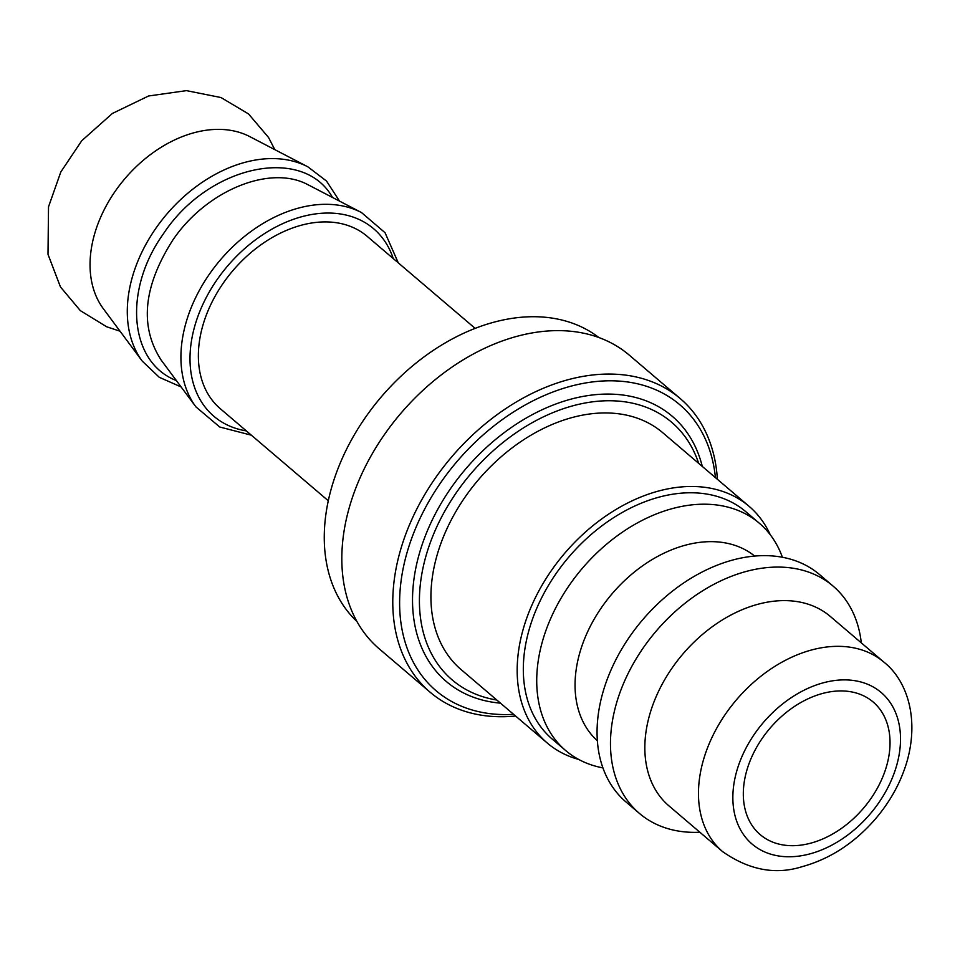 <?xml version="1.0" encoding="UTF-8"?>
<svg xmlns="http://www.w3.org/2000/svg" width="960" height="960" viewBox="0 0 960 960"><rect width="100%" height="100%" fill="white"/><g stroke="black" fill="none" stroke-linecap="round" stroke-linejoin="round"><path stroke-width="1.44" d="M332.532 197.484C303.156 144.9 208.644 165.096 163.524 233.652C123.024 289.932 128.904 362.232 176.376 380.568M702.288 466.416A174.204 123.012 130.4 0 0 672.24 416.28A174.204 123.012 130.4 0 0 465.612 469.044A174.204 123.012 130.4 0 0 446.208 681.408A174.204 123.012 130.4 0 0 500.484 703.152M496.836 700.032A169.224 119.496 -49.6 0 1 470.964 473.604A169.224 119.496 -49.6 0 1 698.64 463.308M770.244 534.732A155.532 109.836 130.4 0 0 749.064 506.304L662.808 432.768A155.532 109.836 130.4 0 0 478.32 479.88A155.532 109.836 130.4 0 0 461.004 669.492L547.26 743.028A155.532 109.836 130.4 0 0 578.676 759.432M390.168 386.988L389.556 387.648A174.204 123.012 130.4 0 0 373.2 406.824L372.66 407.532A186.636 131.808 -49.6 0 1 390.168 386.988A186.636 131.808 -49.6 0 1 598.896 337.56M356.892 621.456A186.636 131.808 -49.6 0 1 372.66 407.532M886.884 765.012A87.096 61.512 130.4 0 0 873.18 702.036A87.096 61.512 130.4 0 0 769.86 728.412A87.096 61.512 130.4 0 0 760.164 834.6A87.096 61.512 130.4 0 0 831.156 834.84A87.096 61.512 130.4 0 0 886.884 765.012M883.98 662.196L830.352 616.476A124.428 87.864 130.4 0 0 682.764 654.156A124.428 87.864 130.4 0 0 668.904 805.848L722.544 851.58C748.956 870.048 775.428 875.088 801.984 866.712C829.68 859.104 853.968 843.408 874.836 819.636C890.472 801.468 901.368 781.5 907.5 759.72C919.356 715.548 905.616 679.212 883.98 662.196A124.428 87.864 130.4 0 0 736.392 699.876A124.428 87.864 130.4 0 0 722.544 851.58M475.176 328.404L367.188 236.352A113.232 79.956 130.4 0 0 232.884 270.636A113.232 79.956 130.4 0 0 220.272 408.684L328.26 500.736M142.248 361.116A129.324 91.332 130.4 0 1 166.704 214.236A129.324 91.332 130.4 0 1 307.872 166.836L249.888 136.668A114.468 80.844 130.4 0 0 124.944 178.62A114.468 80.844 130.4 0 0 103.284 308.64L142.248 361.116L159.264 377.292L181.116 386.952M749.064 506.304A155.532 109.836 130.4 0 0 564.576 553.416A155.532 109.836 130.4 0 0 547.26 743.028M782.4 557.292A149.316 105.444 130.4 0 0 759.336 523.236L745.932 511.8A149.316 105.444 130.4 0 0 568.824 557.028A149.316 105.444 130.4 0 0 552.192 739.056L565.608 750.492A149.316 105.444 130.4 0 0 602.88 767.868M759.336 523.236A149.316 105.444 130.4 0 0 582.228 568.452A149.316 105.444 130.4 0 0 565.608 750.492M754.704 556.104A121.32 85.668 130.4 0 0 612.024 593.856A121.32 85.668 130.4 0 0 597.324 740.712M861.3 642.852A149.316 105.444 130.4 0 0 833.088 586.104L819.672 574.668A149.316 105.444 130.4 0 0 642.564 619.896A149.316 105.444 130.4 0 0 625.944 801.924L639.348 813.36A149.316 105.444 130.4 0 0 699.852 832.236M833.088 586.104A149.316 105.444 130.4 0 0 655.98 631.332A149.316 105.444 130.4 0 0 639.348 813.36M430.08 692.184L379.128 648.744A192.864 136.2 -49.6 0 1 391.824 424.464A192.864 136.2 -49.6 0 1 409.92 403.236A192.864 136.2 -49.6 0 1 629.364 355.212L680.316 398.64A192.864 136.2 130.4 0 0 451.56 457.056A192.864 136.2 130.4 0 0 430.08 692.184A192.864 136.2 130.4 0 0 515.58 716.028M409.92 403.236L409.668 403.5A187.884 132.684 130.4 0 0 392.04 424.176L391.824 424.464M717.384 479.304A192.864 136.2 130.4 0 0 680.316 398.64M513.624 714.348A187.884 132.684 -49.6 0 1 401.544 577.62A187.884 132.684 -49.6 0 1 562.68 388.596A187.884 132.684 -49.6 0 1 715.428 477.624M160.416 358.896C139.5 325.5 143.616 285.936 172.74 240.192C206.532 190.104 271.14 163.74 308.916 185.256M308.964 185.22L361.512 212.556A129.324 91.332 130.4 0 0 220.344 259.956A129.324 91.332 130.4 0 0 195.876 406.836L219.732 427.008L251.352 435.18M896.916 764.544A99.54 70.296 -49.6 0 1 755.472 846.708A99.54 70.296 -49.6 0 1 797.616 693.696A99.54 70.296 -49.6 0 1 896.916 764.544M393.252 258.576A123.18 86.988 130.4 0 0 227.532 266.076A123.18 86.988 130.4 0 0 246.348 430.908M160.572 359.28L195.876 406.836M120.036 331.2L106.68 326.784L80.328 310.632L60.456 286.944L48 254.316L48.516 206.82L60.816 171.972L81.744 140.736L112.38 113.46L148.584 95.988L186.396 90.636L221.028 97.548L248.544 113.952L268.548 137.484L274.812 149.64M307.872 166.836L326.532 181.068L339.528 201.12M398.268 262.848L385.068 232.74L361.512 212.556"/></g></svg>
